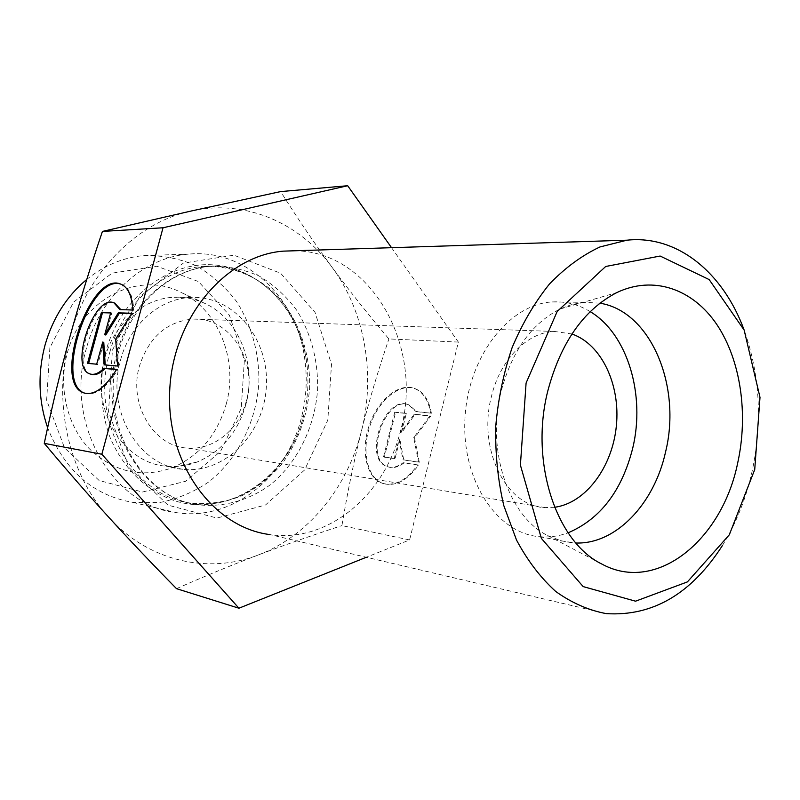 <?xml version="1.0" encoding="UTF-8"?>
<svg xmlns="http://www.w3.org/2000/svg" width="800" height="800" viewBox="0 0 800 800"><rect width="100%" height="100%" fill="white"/><g stroke="black" fill="none" stroke-linecap="round" stroke-linejoin="round"><path stroke-width="0.6" stroke-dasharray="4 3" d="M722.57 545.31C736.14 523.28 745.98 498.69 752.07 471.55C762.64 421.8 759.98 374.59 744.09 329.94M606.24 613.62L269.79 534.57C328.38 543.43 385.77 494.13 400.94 429.18C423.65 346.76 371.66 251.5 294.98 250.76M599.85 303.18L585.06 302.34L579.64 302.92L570.62 304.92L559.93 309.05C531.55 323.63 511.95 351.05 501.15 391.31C486.04 450.16 508.53 516.48 547.69 535.57L561.34 540.93L575.89 543.01M431.4 413.24C429.18 400.3 423.76 392.12 415.16 388.69C399.4 382.82 378.38 400.55 370 425.71C361.37 450.78 367.14 478.06 383.05 483.49C395.2 486.88 407.04 480.77 418.57 465.16L403.92 462.98C398.36 467.21 393.08 468.5 388.09 466.87C363.21 459.55 385.12 394.84 409.07 404.93L416.65 411.7L431.4 413.24L415.84 411.42L408.26 404.66C384.33 394.56 362.4 459.3 387.28 466.61C392.27 468.25 397.54 466.95 403.1 462.72L417.75 464.9C406.22 480.52 394.38 486.63 382.23 483.24C366.33 477.82 360.57 450.53 369.2 425.44C377.59 400.28 398.61 382.54 414.36 388.4C422.96 391.83 428.37 400.02 430.59 412.96M418.57 465.16L417.75 464.9M416.65 411.7L415.84 411.42M403.92 462.98L403.1 462.72M394.74 412.08L405.5 413.23L400.68 432.58L414.25 414.17L429.88 415.84L413.75 437.56L418.47 462.01L402.93 459.74L399.07 439.05L394.24 458.47L383.54 456.9L394.74 412.08L395.54 412.35L384.35 457.16L395.05 458.72L399.88 439.31L403.75 460L419.29 462.27L414.56 437.83L430.69 416.12L415.06 414.44L401.49 432.84L406.31 413.51L395.54 412.35M406.31 413.51L405.5 413.23M401.49 432.84L400.68 432.58M415.06 414.44L414.25 414.17M430.69 416.12L429.88 415.84M414.56 437.83L413.75 437.56M419.29 462.27L418.47 462.01M403.75 460L402.93 459.74M399.88 439.31L399.07 439.05M395.05 458.72L394.24 458.47M384.35 457.16L383.54 456.9M116.68 369.35L117.77 369.69L116.54 369.58M132.75 309.99L133.82 310.36C133.04 296.09 129.04 287.47 121.81 284.48L121.13 284.25M84.98 393.25C95.26 396.04 106.19 388.19 117.77 369.69M90.92 374.23C70.13 368.24 94.6 295 114.68 303.07M120.87 309.67L133.82 310.36M119.94 309.65L121 310.01M87.5 363.37L97.75 364.52L103.77 342.4M96.68 364.18L97.75 364.52M105.23 364.94L118.66 366.38L116.77 339.42L132.94 313.64L131.65 313.6M104.17 364.85L105.24 365.19M117.58 366.04L118.66 366.38M115.69 339.07L116.77 339.42M131.86 313.27L132.94 313.64M105.78 335.02L111.78 312.99L110.63 312.96M110.72 312.63L111.78 312.99M590.19 311.63C578.45 304.46 565.86 301.23 552.42 301.94C509.21 303.85 467.89 356.76 464.95 418.57C461.51 480.38 497.11 533.69 539.78 536.72C549.34 537.53 558.78 536.23 568.09 532.82M571.91 333.99L554.58 331.46C527.41 332.08 500.07 359.47 491.37 396.73C477.42 449.48 506.58 506.83 545.08 507.59L554.6 507.28M391.54 247.69L458.37 342.08L409.6 539.95L366.34 557.26M458.37 342.08L388.89 338.93C367.76 313.92 348.86 290.08 332.18 267.43C315.53 244.88 298.34 219.6 280.63 191.59M409.6 539.95L341.92 525.6C347.67 491.26 354.17 459.77 361.42 431.11C368.63 402.42 377.78 371.69 388.89 338.93M70.03 336.36C87.3 271.84 137.11 222.39 191.05 211.05C245.1 198.76 299.79 222.79 332.18 267.43C365.06 311.85 375.78 374.83 361.42 431.11C347.46 487.46 308.41 536.07 258.27 554.98C208.52 574.44 148.85 561.66 108.84 517.34C68.37 473.95 51.86 400.6 70 336.47M176.51 588.66C205.65 575.81 232.9 564.59 258.27 554.98C283.75 545.29 311.63 535.5 341.92 525.6M246 403.99C238.08 431.93 221.93 451.21 197.54 461.85C187.44 465.81 177.07 467.26 166.41 466.2C122.93 463.38 89.86 408.37 104.58 358.79C113.67 323.92 143.4 298.3 173.99 297.27C184.76 296.79 195.02 298.83 204.77 303.37C238.81 318.73 256.89 364.43 246 403.99M226.36 403.64C238.47 359.86 218.3 309.23 180.1 291.97C138.21 270.5 80.87 299.46 67.27 353.22C58.01 387.02 66.92 425.1 89.02 448.45C113.8 472.09 141.53 478.54 172.19 467.81C199.51 455.95 217.56 434.56 226.36 403.64M120.53 360.1C129.75 324.61 159.82 298.53 190.71 297.47C233.63 295.19 269.03 338.43 266.38 385.73C264.53 433.05 225.33 473.88 182.93 469.32C139.03 466.52 105.62 410.57 120.53 360.1M246.45 400.55C239.36 429.33 213.47 450.65 187.14 448.05C153.69 446.52 128.19 404.24 139.41 366.16C148.94 337.17 166.8 321.47 192.99 319.07C229.84 316.91 257.85 361.28 246.45 400.55M86.49 347.99C64.15 423.15 112.64 506.27 176.63 512.69C232.47 521.37 287.44 476.55 301.63 416.88C306.57 397.13 307.52 377.24 304.49 357.22C296.11 296.76 245.2 248.4 188.3 254.16C143.57 257.44 100.22 295.84 86.49 347.99M86.78 279.41C104.17 265.42 123.17 257.48 143.76 255.58C161.96 255.15 179.35 258.49 195.93 265.6C211.59 274.68 225.11 286.61 236.47 301.39C251.65 325.09 259.4 353.5 258.88 382.77C256.27 421.74 238 458.52 209.04 481.74C193.79 492.12 177.32 499.05 159.64 502.55L132.88 502.41C93.03 495.4 64.61 470.51 47.63 427.74M49.88 347.71L46.64 400.17L64.51 447.82L99.09 480.48L142.47 492.03L185.65 481.27L220.56 451.33L241.25 408.35L244.37 360.13L229.35 315.13L198.44 281.55L156.78 266.21L112.09 273.15L73.57 302.12L49.88 347.71M112.4 350.23L139.56 296.81L183.42 263.07L233.92 255.2L280.63 273.24L315 312.28L331.51 364.35L327.82 420.11L304.61 469.97L265.48 505.01L216.95 518.04L167.97 505.14L128.79 467.37L108.54 411.72L112.4 350.23M105.74 351.9C99.15 380.16 100.21 407.7 108.92 434.52C122.18 468.47 148.26 493.16 178.55 501.94C232.69 516.21 289.14 474.56 303.67 415.47C308.25 397.14 309.14 378.69 306.33 360.12C298.69 309.99 260.97 268.87 214.76 264.98C168.66 260.79 120.38 297.49 105.74 351.9M109.73 352.52C122.31 304.36 162.36 268.94 203.55 266.38C228.84 265.46 252.89 274.24 272.38 290.91C297.13 314.85 310.69 350.96 309.62 388.13C307.28 416.55 298.02 441.87 281.83 464.1C270.11 477.49 256.68 488.12 241.54 495.98C225.72 501.97 209.47 504.41 192.77 503.31C133.96 498.1 89.29 421.66 109.73 352.52M116.92 353.06C96.36 422.76 141.23 499.77 200.29 504.98C225.4 507.21 250.16 499.74 271.15 484.16C298.07 461.63 315.1 426.28 317.64 388.88C318.07 360.19 311.23 334.17 297.11 310.8C286.63 296.6 274.13 285.1 259.64 276.3C244.28 269.37 228.13 266.01 211.2 266.23C169.83 268.81 129.58 304.51 116.92 353.06M547.69 535.57L601.75 564M559.93 309.05L616.78 292.6M415.16 388.69L414.36 388.4M383.05 483.49L382.23 483.24M409.07 404.93L408.26 404.66M388.09 466.87L387.28 466.61M120.75 284.1L121.81 284.48M89.85 373.9L90.54 374.11M539.78 536.72L571.92 542.79M552.42 301.94L585.06 302.34M204.77 303.37L180.1 291.97M197.54 461.85L172.19 467.81M190.71 297.47L173.99 297.27M182.93 469.32L166.41 466.2M554.58 331.46L192.99 319.07M545.08 507.59L187.14 448.05M301.63 416.88L303.67 415.47C290.61 470.07 241.69 510.29 192.77 503.31L200.29 504.98C142.91 500.47 97.55 423.48 118.27 352.95C131.06 303.98 171.05 268.74 211.2 266.23L203.55 266.38C253.33 261.7 298.58 304.84 306.33 360.12L304.49 357.22M132.88 502.41L176.63 512.69M143.76 255.58L188.3 254.16"/><path stroke-width="1.2" d="M744.09 329.94C723.22 272.85 677.46 234.75 626.99 240.19L599.94 246.96C582.06 255.35 565.25 267.68 549.51 283.95C534.76 302.29 522.3 323.5 512.13 347.58C503.57 372.86 498.1 399.2 495.72 426.58C495.22 453.95 497.9 480.26 503.77 505.51L516.52 540.05C527.56 560.67 540.64 577.82 555.78 591.51C571.75 602.93 588.57 610.3 606.24 613.62C652.75 616.56 691.52 593.79 722.57 545.31M754.73 469.54L729.31 534.81L687.39 581.91L635.55 601.19L583.16 586.6L541.36 538.37L520.4 465.1L526.09 383.03L557.17 311.49L605.7 266.48L660.14 256.04L709.17 279.58L744.17 330.15L760 397.37L754.73 469.54M294.98 250.76L283.22 251.14C225.75 255.54 172.65 317.88 169.7 390.8C166.18 463.7 213.3 527.54 269.79 534.57M737.67 463.08C721.96 540.28 656.37 594.02 601.75 564C556.21 541.97 529.74 462.25 547.73 391.22C560.61 342.67 583.63 309.8 616.78 292.6C653.6 274.97 692.99 289.14 716.89 324.61C740.77 360.27 748.51 414.23 737.67 463.08M575.89 543.01C616.04 544.39 654.23 503.77 665.56 451.98C681.88 386.27 650.85 311.17 599.85 303.18M116.68 369.35C105.11 387.86 94.18 395.72 83.9 392.92C51.84 383.38 90.03 270.61 120.75 284.1C127.98 287.09 131.98 295.72 132.75 309.99L119.94 309.65L113.92 302.81C93.95 293.86 68.9 367.83 89.85 373.9C94.05 375.3 98.78 373.39 104.04 368.18L116.68 369.35M121.13 284.25C90.19 272.74 53.29 383.89 84.98 393.25L83.9 392.92M116.54 369.58L105.11 368.52C99.85 373.73 95.12 375.63 90.92 374.23L90.54 374.11M104.04 368.18L105.11 368.52M114.68 303.07L120.87 309.67M96.68 364.18L87.5 363.37L101.42 312.35L110.72 312.63L104.72 334.67L118.29 312.86L131.86 313.27L115.69 339.07L117.58 366.04L104.17 364.85L102.71 342.05L96.68 364.18M102.71 342.05L103.77 342.4L105.23 364.94M131.65 313.6L119.36 313.23L105.78 335.02L104.72 334.67M118.29 312.86L119.36 313.23M110.63 312.96L102.48 312.71L88.63 363.47M101.42 312.35L102.48 312.71M568.09 532.82C600.33 519.04 621.87 490.84 632.71 448.23C645.65 394.92 627.6 333.96 590.19 311.63M554.6 507.28C585.75 503.14 612.37 467.06 616.36 425.94C620.58 384.85 601.63 344.21 571.91 333.99M366.34 557.26L238.92 608.22L101.85 454.24L163.02 227.77L347.68 185.73L391.54 247.69M347.68 185.73L280.63 191.59L191.05 211.05L102.43 231.42C89.76 268.83 78.96 303.81 70.03 336.36L70 336.47C61.06 368.94 52.47 404.57 44.26 443.35C67.02 470.44 88.54 495.1 108.84 517.34C129.19 539.68 151.75 563.45 176.51 588.66L238.92 608.22M163.02 227.77L102.43 231.42M47.63 427.74C38.45 400.8 37.59 373.24 45.05 345.04C52.83 317.99 66.74 296.12 86.78 279.41M101.85 454.24L44.26 443.35M626.99 240.19L283.22 251.14M113.92 302.81L114.98 303.17"/></g></svg>
